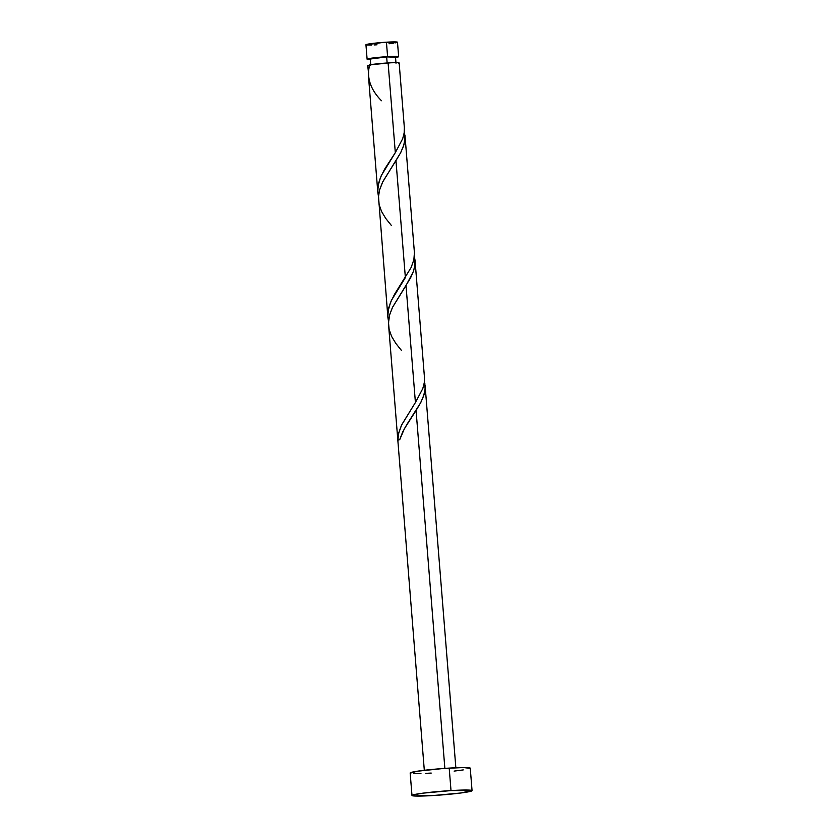 <?xml version="1.0" encoding="UTF-8"?>
<svg xmlns="http://www.w3.org/2000/svg" width="838" height="838" viewBox="0 0 838 838"><rect width="100%" height="100%" fill="white"/><g stroke="black" fill="none" stroke-linecap="round" stroke-linejoin="round"><path stroke-width="1.26" d="M370.585 59.529L367.159 59.278L369.034 58.576L387.596 56.628L386.433 42.193A15.817 0.964 175.4 0 0 365.944 44.76L367.107 59.205A15.817 0.964 -4.6 0 1 387.596 56.628L398.008 56.45L394.97 57.592M370.302 59.529A15.817 0.964 -4.6 0 1 367.107 59.205M394.908 57.204L386.653 56.89L387.146 62.986L386.653 56.89A12.654 0.775 175.4 0 0 370.26 58.953L370.763 65.249M472.056 790.653L470.254 768.163A30.137 1.844 175.4 0 0 449.199 768.1L451.012 790.58L449.199 768.1A30.137 1.844 175.4 0 0 410.17 772.992L411.982 795.482A30.137 1.844 -4.6 0 1 451.012 790.58A30.137 1.844 -4.6 0 1 472.056 790.653A30.137 1.844 -4.6 0 1 433.026 795.545A30.137 1.844 -4.6 0 1 411.982 795.482M401.591 350.609L395.819 343.402L391.65 336.499L389.125 329.397L388.465 322.127L389.68 314.732L392.561 307.253L410.589 277.839L413.637 270.863L415.051 264.075L414.37 256.533L415.02 260.209L414.852 265.824L413.385 271.585L406.011 285.538L415.418 402.502L401.454 425.316L398.794 432.796L397.851 440.18L399.726 439.657L402.607 432.178L406.744 424.688L420.645 402.764L423.682 395.798L425.096 389.01L424.824 383.28L425.107 388.884L424.059 394.593L420.833 402.418L416.067 410.463L444.863 768.383L416.067 410.463L404.429 428.637L399.726 439.657A15.817 0.964 175.4 0 0 397.851 440.18L398.71 433.152L401.664 424.866L415.418 402.502L406.011 285.538L392.456 307.452L389.649 314.816L388.434 323.122L424.311 770.29M368.605 72.508L367.693 65.385A15.817 0.964 175.4 0 0 367.61 65.5L367.788 67.658M378.64 197.37L377.833 192.583L378.064 186.088L380.389 177.708L384.558 169.276L395.316 152.642L388.099 62.934A15.817 0.964 175.4 0 0 369.568 64.872L368.374 71.921L368.511 76.551M391.545 225.673L385.763 218.467L381.604 211.564L379.069 204.472L378.409 197.202L379.624 189.797L382.505 182.317L400.543 152.914L403.581 145.938L404.995 139.15L404.325 131.608L405.068 137.149L403.958 144.744L400.732 152.558L395.955 160.603L405.372 277.577L395.955 160.603L382.914 181.479L379.604 189.88L378.472 196.144L387.889 317.518L388.12 311.013L390.445 302.633L394.604 294.201L411.123 267.532L413.867 259.759L414.412 252.709M388.696 322.295L387.889 317.518M404.345 127.586L399.15 62.965A15.817 0.964 175.4 0 0 388.099 62.934L395.316 152.642L402.69 138.699L404.157 132.928L404.366 127.785M404.964 135.274L414.401 252.51M415.418 402.502L422.802 388.549L424.269 382.788L424.468 377.645M415.02 260.209L424.457 377.435M425.065 385.134L455.851 767.755M369.935 65.186L367.641 65.563M398.427 63.311L399.087 62.881L397.359 62.661L390.948 62.777L369.568 64.872C366.447 77.578 370.427 89.54 381.489 100.749M410.285 773.139L417.177 771.243L443.438 768.488L463.613 767.545L470.076 768.383M463.246 769.913L454.123 771.096M431.214 773.065L425.798 773.359M420.938 773.537L413.584 773.568M433.026 795.545L413.197 795.901L412.097 795.629L413.354 794.812L423.19 793.136L451.012 790.58L471.941 790.506L460.858 792.999L433.026 795.545M395.997 63.217L395.494 56.921A12.654 0.775 175.4 0 0 386.653 56.89L370.302 59.016M366.007 44.833L383.406 42.392L397.39 42.34M396.762 42.581L395.546 42.853M393.808 43.147L389.01 43.765M376.995 44.791L374.146 44.948M371.59 45.043L366.573 44.98M398.647 56.67L397.484 42.225A15.817 0.964 175.4 0 0 386.433 42.193L387.596 56.628A15.817 0.964 -4.6 0 1 398.647 56.67A15.817 0.964 -4.6 0 1 395.536 57.497M367.693 65.385L368.395 71.628M395.316 152.642L381.342 175.467L378.692 182.935L377.749 190.32L378.441 196.553M405.372 277.577L391.398 300.392L388.738 307.86L387.795 315.245L388.497 321.488M377.833 192.583L368.427 75.63M400.69 284.627L400.334 285.15M390.634 159.691L390.288 160.215"/></g></svg>
